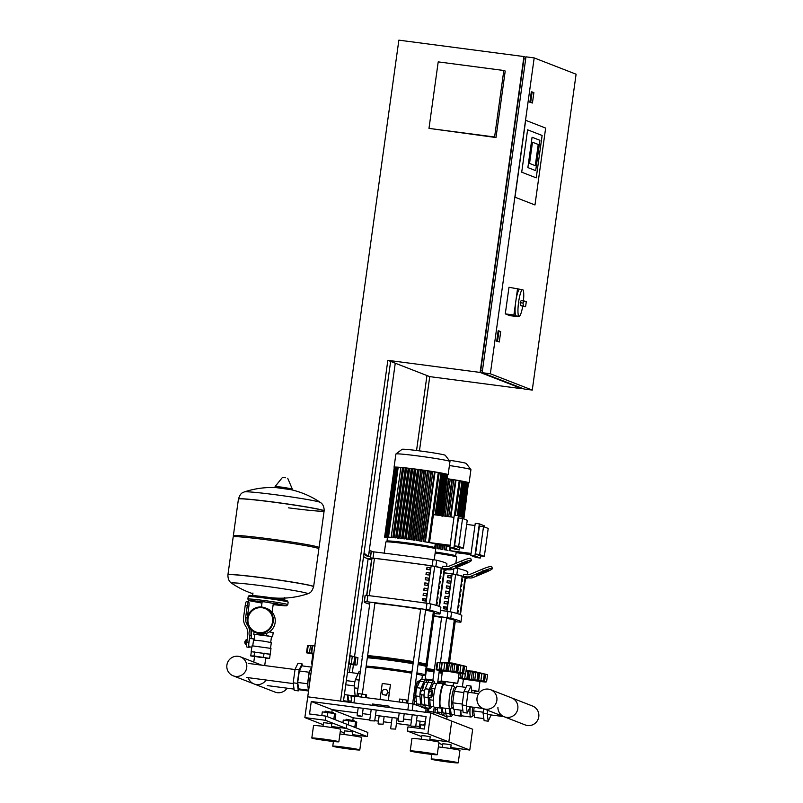 <?xml version="1.0" encoding="UTF-8"?>
<svg xmlns="http://www.w3.org/2000/svg" width="803" height="803" viewBox="0 0 803 803"><rect width="100%" height="100%" fill="white"/><g stroke="black" fill="none" stroke-linecap="round" stroke-linejoin="round"><path stroke-width="1.2" d="M518.447 316.191L518.377 316.743L509.764 315.619L505.288 313.873L508.982 287.273L519.782 289.261M518.377 316.743L513.9 315.007L517.594 288.407M505.288 313.873L513.9 315.007M522.703 306.304L525.574 306.676L520.505 305.451L522.703 306.304A13.44 2.329 -82.5 0 1 519.099 316.282A13.44 2.329 -82.5 0 1 518.618 302.089A13.44 2.329 -82.5 0 1 522.602 289.632A13.44 2.329 -82.5 0 1 523.456 300.754M520.505 305.451L520.153 302.681L521.197 300.463L526.266 301.687A13.44 2.329 -82.5 0 1 525.955 304.196A13.44 2.329 -82.5 0 1 525.574 306.676M519.099 316.282L516.229 315.9A13.44 2.329 -82.5 0 1 515.747 301.707A13.44 2.329 -82.5 0 1 519.732 289.251L522.602 289.632M520.153 302.681L523.024 303.062L524.068 300.834M523.375 305.823L523.024 303.062M542.125 135.466L536.233 177.854L521.709 172.203L527.591 129.815L542.125 135.466L527.591 129.815L521.709 172.203L536.233 177.854L542.125 135.466M525.674 120.309L545.649 128.078L534.979 204.966L515.004 197.197L525.674 120.309L545.649 128.078L534.979 204.966L515.004 197.197L525.674 120.309M532.489 142.231L538.221 144.46L535.28 165.659L529.548 163.431L532.489 142.231L529.548 163.431L535.28 165.659L538.221 144.46L532.489 142.231M539.907 140.294L535.691 170.637L527.872 167.596L532.078 137.253L539.907 140.294L535.691 170.637L527.872 167.596L532.078 137.253L539.907 140.294M533.885 92.626L532.439 103.015L530.693 102.332L532.138 91.943L533.885 92.626M532.439 103.015L529.87 102.232L531.315 91.843L532.138 91.943M529.87 102.232L530.693 102.332M500.721 331.599L499.275 341.988L497.529 341.305L498.974 330.916L500.721 331.599M497.529 341.305L499.275 341.988M496.716 341.205L498.151 330.816L498.974 330.916M348.231 702.123L348.331 701.37M352.306 672.763L353.42 664.703M354.524 656.764L368.115 558.828M368.447 556.459L395.257 363.207M523.927 56.561L398.86 40.15L307.74 696.813L340.542 701.109L387.839 360.316L429.746 376.627L522.01 388.732L480.104 372.421L523.927 56.561L525.915 57.334M426.955 375.533L416.546 450.503M419.467 450.714L429.746 376.627M390.629 361.4L343.433 701.491M438.207 61.881L503.822 70.493L494.598 136.992L428.983 128.38L438.207 61.881M494.598 136.992L495.993 137.534L505.217 71.035L503.822 70.493M495.993 137.534L428.983 128.38M490.352 373.766L534.186 57.906L576.092 74.217L532.269 390.077L490.352 373.766L482.151 372.692L524.058 389.003L532.269 390.077M525.684 59L523.988 58.78L480.736 370.484L482.372 371.116M482.422 370.705L480.736 370.484M534.186 57.906L525.985 56.832L482.151 372.692M522.08 388.23L522.01 388.732M387.839 360.316L480.104 372.421M397.174 718.233L395.668 729.094L391.031 728.883M376.216 710.083L374.71 720.943L370.073 720.723M384.165 716.477L383.091 724.206L378.464 723.985M361.661 716.406L359.222 715.543L357.144 715.353L357.506 715.834L361.661 716.406L357.506 715.834M358.148 696.643L358.56 693.672L361.882 694.013L366.66 694.926L366.278 697.687M361.882 694.013L361.46 697.074M365.937 694.645L365.526 697.586M417.219 715.463L415.713 726.324L411.086 726.113M422.79 707.443L428.621 708.457L428.24 711.257M427.899 708.176L427.487 711.157M404.22 713.706L403.146 721.435L398.509 721.214M399.151 702.013L399.563 699.052L402.895 699.403L407.673 700.306L407.282 703.107M402.895 699.403L402.464 702.454M406.94 700.025L406.529 703.006M264.87 608.443A12.597 12.396 -68.7 0 0 248.328 617.105A12.597 12.396 -68.7 0 0 255.735 631.921M247.344 618.471A13.229 13.019 111.3 0 1 265.06 607.841A13.229 13.019 111.3 0 1 273.181 621.863A13.229 13.019 111.3 0 1 255.464 632.493A13.229 13.019 111.3 0 1 247.344 618.471M265.06 607.841L267.018 608.604A13.229 13.019 111.3 0 1 275.138 622.626A13.229 13.019 111.3 0 1 257.422 633.256L255.464 632.493M272.568 621.783A12.597 12.396 111.3 0 1 255.695 631.911A12.597 12.396 111.3 0 1 247.966 618.551A12.597 12.396 111.3 0 1 264.829 608.433A12.597 12.396 111.3 0 1 272.568 621.783M253.788 662.063L254.581 656.372L261.116 657.516M251.951 647.188L252.092 645.803L270.992 648.412L270.159 654.365M254.641 651.835L254.069 655.991L269.607 658.39L270.179 654.234L251.178 651.665L270.32 654.325M254.18 639.218L254.852 634.38L270.029 636.287L271.494 636.689L270.701 642.37M250.235 638.495A4.196 0.733 97.5 0 0 250.205 638.485A4.196 0.733 97.5 0 0 248.96 642.38A4.196 0.733 97.5 0 0 249.111 646.816L251.811 647.168M270.521 648.272L271.304 642.601L263.153 641.085L253.547 640.071L252.744 645.893M245.327 643.775L245.758 640.443M245.517 640.443L244.734 641.948L245.086 643.715M247.123 639.871L246.099 639.74L245.246 643.203L245.427 644.538L246.591 644.689M246.973 640.985L245.577 640.804M246.672 643.394L245.246 643.203M249.482 646.867A4.728 0.823 -82.5 0 1 249.04 647.338A4.728 0.823 -82.5 0 1 248.87 642.34L246.822 642.079L247.776 635.173A12.597 12.396 -68.7 0 0 246.17 627.023L245.206 625.396A12.597 12.396 111.3 0 1 243.59 617.246L245.216 605.472L247.274 605.743A4.196 0.733 -82.5 0 1 248.518 601.848L248.719 601.929A4.196 0.733 -82.5 0 1 248.84 606.355L247.204 618.129A10.499 10.329 111.3 0 0 247.264 621.412M248.488 601.848L246.491 601.588A4.196 0.733 97.5 0 0 246.461 601.577A4.196 0.733 97.5 0 0 245.216 605.472M248.518 601.848A4.196 0.733 -82.5 0 1 248.549 601.859L246.461 601.577M248.87 642.34L249.833 635.434L251.399 636.046A14.695 14.464 -68.7 0 0 250.787 629.351M247.274 605.743L245.638 617.517A10.499 10.329 -68.7 0 0 246.983 624.302L247.946 625.938A14.695 14.464 111.3 0 1 249.833 635.434M251.399 636.046L251.048 638.596M246.822 642.079A4.728 0.823 97.5 0 0 246.993 647.067L249.04 647.338M254.34 639.027L254.2 640.152M255.143 634.33L253.738 634.3L254.832 634.511M271.484 636.749L270.029 636.287M261.045 634.902L255.665 634.34M272.598 636.779L273.181 632.623L269.376 631.881M269.075 636.106L266.496 635.615L266.827 633.226M257.06 634.38L257.231 633.186M266.496 635.615L262.521 635.093M253.738 634.3L254.079 631.861M264.077 653.07L263.494 657.225M269.607 658.39L265.723 658.239M254.541 656.633L250.737 655.91L254.069 655.991M251.319 651.755L250.737 655.91M274.084 502.236A43.252 1.807 -172.1 0 0 238.431 499.095A43.252 1.807 7.9 0 1 274.084 502.236A43.252 1.807 7.9 0 1 324.121 510.979A43.252 1.807 -172.1 0 0 274.084 502.236M238.451 498.984A43.252 1.807 -172.1 0 1 274.104 502.126A43.252 1.807 -172.1 0 1 323.529 510.467A43.252 1.807 -172.1 0 1 324.141 510.879C324.201 506.834 322.926 504.023 320.327 502.417L320.327 502.417A38.454 1.606 -172.1 0 0 319.905 502.216A38.454 1.606 -172.1 0 0 280.869 495.461A38.454 1.606 -172.1 0 0 244.423 491.888L244.423 491.888C242.155 492.871 240.579 492.871 238.451 498.984L233.362 535.661A43.252 1.807 7.9 0 1 269.015 538.813A43.252 1.807 7.9 0 1 319.052 547.556A43.252 1.807 7.9 0 1 319.002 547.626L318.068 548.329M288.478 507.837A43.252 1.807 -172.1 0 0 324.121 510.979L324.141 510.879M268.834 540.058A43.252 1.807 7.9 0 1 318.881 548.8L313.632 586.622A43.252 1.807 -172.1 0 0 263.585 577.879A43.252 1.807 -172.1 0 0 227.942 574.727A43.252 1.807 7.9 0 1 263.585 577.879A43.252 1.807 7.9 0 1 313.632 586.622L313.612 586.732A43.252 1.807 7.9 0 0 313.009 586.331A43.252 1.807 7.9 0 0 263.575 577.989A43.252 1.807 7.9 0 0 227.922 574.838L233.191 536.916A43.252 1.807 7.9 0 1 268.834 540.058M234.095 536.675L233.392 535.742A43.252 1.807 7.9 0 1 233.362 535.661M227.922 574.838C227.861 578.873 229.136 581.693 231.736 583.299L231.736 583.299A38.454 1.606 7.9 0 1 263.314 585.939A38.454 1.606 7.9 0 1 307.258 593.357A38.454 1.606 7.9 0 1 307.639 593.829L307.639 593.829C309.908 592.845 311.484 592.845 313.612 586.732M355.197 696.271A13.862 2.409 -82.5 0 1 355.137 695.81L354.344 687.88A5.039 0.873 -82.5 0 1 355.488 679.619L358.289 673.085A13.862 2.409 -82.5 0 1 359.814 671.208L360.376 671.278M248.237 677.682A10.138 9.977 111.3 0 0 254.089 683.945A10.138 9.977 -68.7 0 0 266.084 680.021A10.138 9.977 111.3 0 1 254.089 683.945L275.048 692.096A10.138 9.977 -68.7 0 0 287.042 688.171M246.712 667.644A10.138 9.977 111.3 0 1 233.131 675.795A10.138 9.977 111.3 0 1 226.908 665.045A10.138 9.977 111.3 0 1 240.488 656.884A10.138 9.977 111.3 0 1 246.712 667.644M348.713 663.469L352.065 664.322L348.643 663.981M350.489 664.543L356.281 665.055L353.019 664.121M353.009 664.171L349.094 663.429L350.138 655.91L356.652 657.366L349.817 655.549M354.053 656.683L354.745 657.015L353.762 664.081M354.956 664.482L355.97 657.165L357.977 657.767L356.994 664.824L357.977 657.767M349.466 655.931L350.138 655.91M347.659 695.027A12.175 2.118 97.5 0 0 348.582 701.39A12.175 2.118 97.5 0 0 348.673 701.41A12.175 2.118 97.5 0 0 349.365 700.949M347.87 695.057L348.663 700.848L351.112 701.17M350.961 695.458L351.353 699.393M364.01 681.767L364.09 681.165M363.026 688.844L363.117 688.141M312.257 664.222L311.524 663.971L312.297 663.93M313.792 653.21L306.515 652.799L307.499 645.732L308.994 645.602M309.316 645.502L315.208 645.963M312.638 645.672L311.725 652.919M307.238 652.568L308.222 645.502L307.198 652.578M307.499 645.732L306.515 652.799L312.728 653.963M311.444 653.441L313.762 653.411M311.524 663.971L312.899 654.003L313.682 653.963M311.745 667.966L311.624 667.132L310.39 669.692A10.078 1.747 97.5 0 0 308.352 678.003A10.078 1.747 97.5 0 0 307.991 686.966A10.078 1.747 97.5 0 0 308.643 688.623A10.078 1.747 97.5 0 0 308.713 688.643A10.078 1.747 97.5 0 0 308.794 688.643M302.34 665.918L302.058 663.85L299.158 669.843L297.281 683.353L298.314 690.871L299.238 688.964M311.624 667.132L301.787 665.838L299.308 670.947L297.712 682.47L298.586 688.874L308.432 690.168L308.753 689.506M299.158 669.843L295.062 669.3L293.185 682.811L294.209 690.329L298.314 690.871M297.281 683.353L293.185 682.811M302.058 663.85L297.963 663.318L295.062 669.3M311.413 668.678A10.078 1.747 97.5 0 0 311.343 668.658A10.078 1.747 97.5 0 0 310.39 669.692L309.155 672.241L307.549 683.755L308.432 690.168M307.549 683.755L297.712 682.47M309.155 672.241L299.308 670.947M311.102 672.553A10.078 1.747 97.5 0 0 309.496 684.116M442.543 707.905A11.342 1.967 97.5 0 0 443.186 712.793A11.342 1.967 97.5 0 0 443.427 712.984A11.342 1.967 97.5 0 0 443.507 713.014A11.342 1.967 97.5 0 0 443.597 713.014M442.222 707.865A10.921 1.897 97.5 0 0 442.844 712.321L443.186 712.793M449.419 708.808L449.911 713.646A13.862 2.409 97.5 0 0 450.975 716.527L446.869 715.995A13.862 2.409 -82.5 0 1 445.806 713.114L445.324 708.266M450.975 716.527A13.862 2.409 97.5 0 0 452.49 714.65L452.561 714.489M463.441 679.187L461.966 678.605L470.177 679.248L481.659 681.185L480.074 681.496M462.367 686.916L463.441 679.157L479.963 681.386L478.698 691.443L474.453 691.162M471.572 690.098L478.698 691.443M480.074 681.546L485.865 682.068L483.346 681.085L466.874 678.756L467.918 671.228L486.227 674.369L473.027 671.167L466.031 670.756M478.086 680.241L479.05 672.944L479.722 672.914L478.678 680.432M483.346 681.085L484.329 674.018L483.627 673.687M484.54 681.496L485.554 674.179L487.562 674.771L486.578 681.837L487.562 674.771M477.022 680.021L478.006 672.954M467.888 678.806L468.902 671.499L467.888 678.806M469.303 678.916L470.287 671.85M466.874 678.756L462.157 678.184M462.257 678.083L462.869 673.677M458.483 677.913L460.019 678.214L458.463 678.073M458.443 678.214L463.261 679.117M472.917 679.549L473.961 672.031M465.75 671.117L467.918 671.228M462.147 678.264L458.503 677.802M455.381 715.403A12.175 2.118 -82.5 0 1 455.291 715.403A12.175 2.118 -82.5 0 1 455.201 715.383A12.175 2.118 -82.5 0 1 454.267 709.31M462.086 715.875L461.835 716.065A12.175 2.118 -82.5 0 1 461.444 716.206A12.175 2.118 -82.5 0 1 461.354 716.186A12.175 2.118 -82.5 0 1 460.42 710.113M461.996 715.844A11.754 2.038 -82.5 0 1 461.906 715.844A11.754 2.038 -82.5 0 1 461.825 715.824A11.754 2.038 -82.5 0 1 460.912 710.183M473.318 715.654L471.231 716.949A11.754 2.038 -82.5 0 1 470.929 717.029A11.754 2.038 -82.5 0 1 470.849 717.009A11.754 2.038 -82.5 0 1 470.237 706.811M473.268 715.634A10.078 1.747 -82.5 0 1 473.198 715.634A10.078 1.747 -82.5 0 1 473.128 715.614A10.078 1.747 -82.5 0 1 472.576 707.122M474.432 690.881L471.592 690.289M491.155 714.961L488.214 721.194L484.119 720.652L483.085 713.134L483.697 708.788M488.214 721.194L487.19 713.676L487.652 710.324M483.085 713.134L487.19 713.676M453.474 708.316L451.477 708.045M450.413 708.718L451.176 714.309L454.739 714.77M483.838 718.595L474.553 717.37L473.67 710.966L474.182 707.333M473.67 710.966L483.215 712.211M421.906 694.776A11.342 1.967 97.5 0 0 422.237 704.632A11.342 1.967 97.5 0 0 422.468 704.833A11.342 1.967 97.5 0 0 422.549 704.853A11.342 1.967 97.5 0 0 422.639 704.853M425.59 682.389A11.342 1.967 97.5 0 0 425.5 682.369A11.342 1.967 97.5 0 0 425.138 682.5L424.687 682.861A10.921 1.897 97.5 0 0 422.157 690.58M421.575 694.736A10.921 1.897 97.5 0 0 421.886 704.171L422.237 704.632M430.017 708.376L425.911 707.834A13.862 2.409 -82.5 0 1 424.847 704.954L424.054 697.024A5.039 0.873 -82.5 0 1 425.209 688.763L428.009 682.229A13.862 2.409 -82.5 0 1 429.525 680.362L433.62 680.894A13.862 2.409 97.5 0 0 432.104 682.771L429.304 689.305A5.039 0.873 97.5 0 0 428.16 697.566L428.953 705.496A13.862 2.409 97.5 0 0 430.017 708.376A13.862 2.409 97.5 0 0 431.532 706.499L431.602 706.339M434.634 683.273A13.862 2.409 97.5 0 0 433.62 680.894M425.138 682.5A11.342 1.967 97.5 0 0 422.498 690.62M416.968 687.78L416.627 687.729A4.196 0.733 97.5 0 0 415.382 691.624A4.196 0.733 97.5 0 0 415.532 696.06L415.874 696.101M416.305 688.01L414.83 687.82M415.723 689.747L414.589 689.596M415.191 693.591L414.057 693.441M415.292 695.699L413.766 695.498M432.355 690.118L429.735 689.777L428.37 695.318L428.672 697.456L431.291 697.797L432.114 696.101L432.355 690.118L431.532 691.825L428.912 691.483M431.532 691.825L431 695.659L428.37 695.318M431 695.659L431.291 697.797M442.483 671.037L441.008 670.445L449.218 671.097L460.701 673.034L459.125 673.346M445.253 681.867L441.098 680.984L442.483 671.007L450.132 671.71L459.125 673.315L457.74 683.293L453.504 683.012M441.098 680.984L457.74 683.293M459.115 673.396L464.907 673.908L462.387 672.934L445.916 670.595L446.96 663.077L465.278 666.219L452.079 663.017L437.906 662.505M457.128 672.091L458.091 664.784L458.764 664.764L457.72 672.282M462.387 672.934L463.371 665.868L462.679 665.536M463.582 673.336L464.596 666.018L466.603 666.62L465.63 673.687L466.603 666.62M456.064 671.87L457.048 664.804M447.954 663.338L446.94 670.666L447.944 663.358M448.345 670.766L449.329 663.7M442.222 662.686L446.96 663.077M438.9 662.505L442.232 662.595L441.198 670.023M436.782 669.592L437.765 662.505L436.782 669.592L439.06 670.063L436.099 669.802L442.312 670.967M437.083 662.736L436.099 669.802L437.083 662.736L438.579 662.605M451.969 671.398L453.012 663.87M445.916 670.595L441.309 669.933M441.188 670.114L436.822 669.582M434.423 707.252A12.175 2.118 -82.5 0 1 434.333 707.252A12.175 2.118 -82.5 0 1 434.252 707.222A12.175 2.118 -82.5 0 1 433.861 694.645A12.175 2.118 -82.5 0 1 437.505 683.102A12.175 2.118 -82.5 0 1 437.595 683.122L439.321 670.555M441.128 707.714L440.877 707.915A12.175 2.118 -82.5 0 1 440.486 708.055A12.175 2.118 -82.5 0 1 440.395 708.035A12.175 2.118 -82.5 0 1 440.014 695.448A12.175 2.118 -82.5 0 1 443.657 683.905A12.175 2.118 -82.5 0 1 443.748 683.925A12.175 2.118 -82.5 0 1 443.999 684.146L444.189 684.397M441.038 707.694A11.754 2.038 -82.5 0 1 440.947 707.694A11.754 2.038 -82.5 0 1 440.867 707.674A11.754 2.038 -82.5 0 1 440.496 695.518A11.754 2.038 -82.5 0 1 444.009 684.377A11.754 2.038 -82.5 0 1 444.099 684.397M452.37 707.493L450.272 708.798A11.754 2.038 -82.5 0 1 449.971 708.878A11.754 2.038 -82.5 0 1 449.891 708.858A11.754 2.038 -82.5 0 1 449.509 696.703A11.754 2.038 -82.5 0 1 453.033 685.561A11.754 2.038 -82.5 0 1 453.123 685.581A11.754 2.038 -82.5 0 1 453.304 685.712L454.99 687.509M453.083 685.581C449.369 685.692 446.659 685.33 444.952 684.507M453.474 682.731L445.304 681.566L444.902 684.497L444.009 684.377M452.32 707.483A10.078 1.747 -82.5 0 1 452.24 707.483A10.078 1.747 -82.5 0 1 452.169 707.463A10.078 1.747 -82.5 0 1 451.848 697.044A10.078 1.747 -82.5 0 1 454.869 687.498A10.078 1.747 -82.5 0 1 454.94 687.519M470.197 706.811L467.266 713.044L463.16 712.502L462.137 704.984L464.004 691.473L466.914 685.491L471.01 686.023L471.933 692.768M467.266 713.044L466.232 705.526L468.109 692.015L471.01 686.023M462.137 704.984L466.232 705.526M464.004 691.473L468.109 692.015M436.812 683.564L433.419 683.122L430.709 689.907M434.935 688.753L430.94 688.221M429.645 697.586L430.217 706.158L433.781 706.62M433.339 700.266L429.344 699.744M462.879 710.444L453.595 709.22L452.721 702.806L454.317 691.293L456.797 686.184L465.991 687.388M452.721 702.806L462.257 704.06M454.317 691.293L463.863 692.547M444.481 713.134L444.29 713.576A13.862 2.409 -82.5 0 1 442.774 715.453A13.862 2.409 -82.5 0 1 441.71 712.572L441.218 707.734M437.163 707.624L437.605 712.03A13.862 2.409 97.5 0 0 437.806 713.395M420.892 694.645L420.611 692.387L421.434 690.48M423.522 704.984L423.332 705.425A13.862 2.409 -82.5 0 1 421.816 707.302A13.862 2.409 -82.5 0 1 420.752 704.422L419.959 696.492A5.039 0.873 -82.5 0 1 421.103 688.221L423.904 681.697A13.862 2.409 -82.5 0 1 425.419 679.82A13.862 2.409 -82.5 0 1 426.463 682.5M425.419 679.82L421.324 679.278A13.862 2.409 97.5 0 0 419.808 681.155L416.998 687.689A5.039 0.873 97.5 0 0 415.854 695.95L416.647 703.88A13.862 2.409 97.5 0 0 416.857 705.245M490.633 689.717A10.138 9.977 -68.7 0 0 477.052 697.867A10.138 9.977 -68.7 0 0 483.276 708.617A10.138 9.977 -68.7 0 0 496.856 700.467A10.138 9.977 -68.7 0 0 490.633 689.717L532.54 706.028A10.138 9.977 111.3 0 1 538.773 716.778A10.138 9.977 111.3 0 1 525.192 724.928L504.234 716.778A10.138 9.977 -68.7 0 0 517.815 708.627A10.138 9.977 -68.7 0 0 511.591 697.867A10.138 9.977 111.3 0 1 517.815 708.627A10.138 9.977 111.3 0 1 504.234 716.778A10.138 9.977 -68.7 0 1 497.91 707.373M417.269 450.583L426.042 451.768M468.832 483.004A27.302 1.144 -172.1 0 0 469.093 482.884A27.302 1.144 -172.1 0 0 447.341 478.729L448.867 479.1L443.748 515.998M469.093 482.884L470.929 469.665A27.302 1.144 -172.1 0 0 470.909 469.614A27.302 1.144 -172.1 0 0 449.409 465.549M470.909 469.614L466.262 463.472A21.842 0.913 -172.1 0 0 449.007 460.209M455.421 556.559L456.285 552.273A24.15 1.014 -172.1 0 0 449.158 550.547L449.168 550.487M446.317 550.045L447.833 550.316A24.15 1.014 -172.1 0 0 444.471 549.744L444.651 545.769L444.129 549.603L446.317 550.045L446.869 546.06M454.157 479.923A24.15 1.014 -172.1 0 0 452.39 479.642L447.281 516.459M443.246 545.578L442.704 549.463A24.15 1.014 -172.1 0 0 440.887 549.182L441.068 545.297M450.573 479.361A24.15 1.014 -172.1 0 0 448.867 479.1M439.713 545.117L439.181 548.921A24.15 1.014 -172.1 0 0 437.414 548.65L437.595 544.846L437.093 548.519L439.181 548.921M436.28 544.665L435.758 548.409A24.15 1.014 -172.1 0 0 434.614 548.248M474.904 555.957L470.799 555.415L475.256 523.335L479.351 523.867L474.904 555.957L480.294 558.055L480.595 555.887M479.411 526.085L475.537 554.01L479.642 554.552L483.516 526.627L479.411 526.085M484.6 527.039L484.751 525.965L479.351 523.867M470.799 555.415L476.189 557.513L480.294 558.055M456.224 552.685L470.909 554.612M475.537 554.01L480.234 555.837L484.329 556.379L488.214 528.444L483.516 526.627M466.684 524.409L474.954 525.503M471.08 553.428L449.158 550.547M484.329 556.379L479.642 554.552M465.007 481.83L466.613 482.081L461.765 517.032M466.603 482.171L467.778 482.372L462.899 517.473M467.758 482.473L468.52 482.613L463.642 517.754M468.5 482.713L463.843 518.969M462.899 481.409L465.017 481.73L460.209 516.419M460.179 480.907L462.919 481.308L458.152 515.687M450.915 516.941L456.004 480.224L460.189 480.816L455.401 515.325M450.252 479.23L445.123 516.178L450.232 479.22L452.39 479.642M448.686 516.65L453.805 479.782L456.004 480.224M442.704 549.463L440.546 549.041L441.078 545.297M435.758 548.409L434.694 548.138M447.883 474.844A27.302 1.144 -172.1 0 0 448.144 474.734A27.302 1.144 -172.1 0 0 416.556 469.213A27.302 1.144 -172.1 0 0 394.062 467.226A27.302 1.144 -172.1 0 0 394.283 467.406M448.144 474.734L449.971 461.514A27.302 1.144 -172.1 0 0 449.961 461.464A27.302 1.144 -172.1 0 0 418.393 455.994A27.302 1.144 -172.1 0 0 395.929 453.966A27.302 1.144 -172.1 0 0 395.899 454.006L394.062 467.226M449.961 461.464L445.304 455.321A21.842 0.913 -172.1 0 0 420.049 450.945A21.842 0.913 -172.1 0 0 402.082 449.319L395.929 453.966M434.473 548.409L435.326 544.123A24.15 1.014 -172.1 0 0 428.2 542.396L428.21 542.336M426.875 542.166A24.15 1.014 -172.1 0 0 423.512 541.593L432.847 471.632L434.503 471.853L439.241 472.666L429.545 542.487L426.875 542.166M433.198 471.773A24.15 1.014 -172.1 0 0 431.432 471.491L421.746 541.312A24.15 1.014 -172.1 0 0 419.929 541.021L429.284 471.07L431.432 471.491M429.615 471.2A24.15 1.014 -172.1 0 0 427.919 470.939L418.222 540.76A24.15 1.014 -172.1 0 0 416.456 540.499L425.821 470.548L427.919 470.939M426.152 470.678A24.15 1.014 -172.1 0 0 424.496 470.438L414.81 540.258A24.15 1.014 -172.1 0 0 413.083 540.017L422.438 470.056L424.496 470.438M422.779 470.187A24.15 1.014 -172.1 0 0 421.163 469.966L411.477 539.787A24.15 1.014 -172.1 0 0 409.791 539.556L419.136 469.594L421.163 469.966M419.487 469.735A24.15 1.014 -172.1 0 0 417.911 469.524L408.215 539.345A24.15 1.014 -172.1 0 0 407.392 539.235A24.15 1.014 -172.1 0 0 406.579 539.134L408.215 539.345M453.946 547.807L449.841 547.265L454.297 515.175L458.403 515.717L453.946 547.807L459.336 549.904L459.637 547.736M458.463 517.935L454.588 545.859L458.684 546.401L462.558 518.467L458.463 517.935M463.642 518.889L463.793 517.815L458.403 515.717M449.841 547.265L455.241 549.362L459.336 549.904M435.276 544.534L449.961 546.462M454.588 545.859L459.276 547.686L463.381 548.228L467.256 520.294L462.558 518.467M433.409 514.643L453.996 517.343M450.122 545.277L428.2 542.396M463.381 548.228L458.684 546.401M444.049 473.67L445.665 473.931L439.893 515.496M445.645 474.021L446.819 474.222L441.068 515.646M446.799 474.312L447.562 474.453L441.831 515.747M447.552 474.563L442.092 516.54M415.894 469.263A24.15 1.014 -172.1 0 0 414.729 469.113L405.043 538.933A24.15 1.014 -172.1 0 0 403.437 538.733L405.043 538.933M412.722 468.862A24.15 1.014 -172.1 0 0 411.618 468.731L401.932 538.552A24.15 1.014 -172.1 0 0 400.376 538.361L401.932 538.552M409.63 468.49A24.15 1.014 -172.1 0 0 408.597 468.38L398.91 538.201A24.15 1.014 -172.1 0 0 397.395 538.03L398.91 538.201M406.609 468.159A24.15 1.014 -172.1 0 0 405.666 468.059L395.979 537.88A24.15 1.014 -172.1 0 0 394.524 537.739L395.979 537.88M403.668 467.868A24.15 1.014 -172.1 0 0 402.855 467.788L393.169 537.608A24.15 1.014 -172.1 0 0 390.78 537.428L387.829 536.996L397.515 467.175L400.848 467.577M389.846 537.307L389.846 537.368A24.15 1.014 -172.1 0 0 389.064 537.337L386.193 536.926L395.879 467.095L397.505 467.286M388.491 537.267L388.481 537.337A24.15 1.014 -172.1 0 0 388.03 537.348L385.179 536.926L394.865 467.105L395.869 467.205M387.749 537.307L387.739 537.378A24.15 1.014 -172.1 0 0 387.548 537.428L384.677 537.006L394.363 467.185L395.056 467.246M434.824 547.736A24.15 1.014 -172.1 0 0 434.493 547.505A24.15 1.014 -172.1 0 0 406.89 542.848A24.15 1.014 -172.1 0 0 386.996 541.092L387.508 537.418L384.607 537.137L387.488 537.558M387.478 537.619L384.948 537.317L387.468 537.689M402.855 467.788L400.868 467.436L391.191 537.257L391.734 537.478L387.829 536.996M389.846 537.368L386.193 536.926M388.481 537.337L385.179 536.926M387.739 537.378L384.677 537.006M387.447 537.829L385.701 537.558L387.458 537.759M387.427 537.96L386.855 537.849L387.437 537.9M441.951 473.258L444.069 473.579L438.277 515.285M439.221 472.756L441.961 473.158L436.159 515.004M438.267 472.495L428.581 542.316L425.359 541.895L435.045 472.074M428.581 542.316L429.545 542.487M403.688 467.707L394.002 537.528L403.688 467.707L405.666 468.059M406.629 468.029L396.933 537.849L406.629 468.029L408.597 468.38M399.974 538.191L409.64 468.38L411.618 468.731M412.742 468.761L403.046 538.582L412.742 468.761L414.729 469.113M415.904 469.163L406.218 538.984L415.904 469.163L417.911 469.524M409.46 539.415L419.136 469.594M425.359 541.895L423.161 541.453L432.847 471.632M421.746 541.312L419.588 540.891M418.222 540.76L416.125 540.369M414.81 540.258L412.752 539.877L422.448 470.066M411.477 539.787L409.45 539.415M391.191 537.267L393.169 537.608M460.47 614.696L465.559 578.009A136.49 5.711 -172.1 0 0 465.128 577.457M448.124 575.55L447.954 575.48A120.209 5.039 7.9 0 1 451.145 575.932A119.165 4.989 -172.1 0 0 448.124 575.55L447.843 577.588M451.145 575.932L450.854 578.009A120.209 5.039 -172.1 0 0 447.662 577.558L447.954 575.48M450.423 581.171A119.165 4.989 -172.1 0 0 447.412 580.74L447.12 582.777M447.412 580.74L447.231 580.679A120.209 5.039 7.9 0 1 450.423 581.121L450.132 583.199A120.209 5.039 -172.1 0 0 446.94 582.757L447.231 580.679M446.689 585.939L446.508 585.869A120.209 5.039 7.9 0 1 449.7 586.32A119.165 4.989 -172.1 0 0 446.689 585.939L446.408 587.977M449.7 586.32L449.419 588.398A120.209 5.039 -172.1 0 0 446.217 587.947L446.508 585.869M448.977 591.56A119.165 4.989 -172.1 0 0 445.966 591.138L445.685 593.166M445.966 591.138L445.785 591.068A120.209 5.039 7.9 0 1 448.987 591.52L448.696 593.598A120.209 5.039 -172.1 0 0 445.494 593.146L445.785 591.068M445.243 596.328L445.063 596.258A120.209 5.039 7.9 0 1 448.265 596.709A119.165 4.989 -172.1 0 0 445.243 596.328L444.962 598.365M448.265 596.709L447.974 598.787A120.209 5.039 -172.1 0 0 444.782 598.335L445.063 596.258M447.532 601.949A119.165 4.989 -172.1 0 0 444.521 601.527L444.24 603.555M444.521 601.527L444.35 601.457A120.209 5.039 7.9 0 1 447.542 601.909L447.251 603.986A120.209 5.039 -172.1 0 0 444.059 603.535L444.35 601.457M446.809 607.148A119.165 4.989 -172.1 0 0 443.808 606.717L443.517 608.754M443.808 606.717L443.627 606.646A120.209 5.039 7.9 0 1 446.819 607.098L446.528 609.176A120.209 5.039 -172.1 0 0 443.336 608.724L443.627 606.646M457.037 613.492L462.207 576.293A136.49 5.711 -172.1 0 0 455.642 574.546L452.129 573.954A120.209 5.039 -172.1 0 0 444.189 572.84M439.512 606.536L444.601 569.859A136.49 5.711 -172.1 0 0 444.169 569.307M430.187 567.821A119.165 4.989 -172.1 0 0 427.176 567.4L426.895 569.427M427.176 567.4L426.995 567.33A120.209 5.039 7.9 0 1 430.187 567.781L429.906 569.859A120.209 5.039 -172.1 0 0 426.704 569.407L426.995 567.33M426.453 572.589L426.273 572.519A120.209 5.039 7.9 0 1 429.464 572.971A119.165 4.989 -172.1 0 0 426.453 572.589L426.172 574.627M429.464 572.971L429.183 575.048A120.209 5.039 -172.1 0 0 425.981 574.597L426.273 572.519M428.742 578.21A119.165 4.989 -172.1 0 0 425.731 577.789L425.449 579.816M425.731 577.789L425.55 577.718A120.209 5.039 7.9 0 1 428.752 578.17L428.461 580.248A120.209 5.039 -172.1 0 0 425.269 579.796L425.55 577.718M428.019 583.41A119.165 4.989 -172.1 0 0 425.008 582.978L424.727 585.016M425.008 582.978L424.827 582.908A120.209 5.039 7.9 0 1 428.029 583.359L427.738 585.437A120.209 5.039 -172.1 0 0 424.546 584.985L424.827 582.908M427.296 588.599A119.165 4.989 -172.1 0 0 424.285 588.177L424.004 590.215M424.285 588.177L424.114 588.107A120.209 5.039 7.9 0 1 427.306 588.559L427.015 590.637A120.209 5.039 -172.1 0 0 423.823 590.185L424.114 588.107M426.584 593.798A119.165 4.989 -172.1 0 0 423.572 593.367L423.281 595.404M423.572 593.367L423.392 593.307A120.209 5.039 7.9 0 1 426.584 593.748L426.293 595.826A120.209 5.039 -172.1 0 0 423.101 595.384L423.392 593.307M425.861 598.988A119.165 4.989 -172.1 0 0 422.85 598.566L422.569 600.604M422.85 598.566L422.669 598.496A120.209 5.039 7.9 0 1 425.861 598.948L425.58 601.025A120.209 5.039 -172.1 0 0 422.378 600.574L422.669 598.496M436.089 605.342L441.248 568.133A136.49 5.711 -172.1 0 0 434.694 566.396L431.171 565.794A120.209 5.039 -172.1 0 0 374.479 558.356L372 558.165A136.49 5.711 -172.1 0 0 371.739 558.456L366.62 595.374M455.803 563.365L456.676 557.071A25.194 1.054 -172.1 0 0 456.325 556.84A25.194 1.054 -172.1 0 0 435.156 553.026M467.115 577.658L467.015 578.351A142.914 5.982 -172.1 0 1 466.874 578.561L465.489 578.491M453.866 568.705L453.133 574.025L456.797 574.647L457.67 568.414L455.502 568.012M467.015 578.351A142.914 5.982 -172.1 0 0 466.162 577.528L469.333 577.949A8.401 8.261 -68.7 0 0 473.589 577.367L486.016 572.148A8.401 1.034 -21.8 0 0 492.42 568.484L491.647 566.547A8.401 1.034 158.2 0 0 482.452 569.126L483.225 571.063L470.799 576.283A8.401 8.261 111.3 0 1 466.543 576.855L463.371 576.444A142.914 5.982 -172.1 0 0 456.797 574.647M457.67 568.414A142.914 5.982 7.9 0 1 467.878 572.117L467.517 574.777M482.452 569.126L470.538 574.135A8.401 8.261 -68.7 0 1 466.282 574.707L463.662 574.366L463.371 576.444M447.07 617.658L450.744 618.28L451.607 612.047L447.933 611.424L447.07 617.658A142.914 5.982 -172.1 0 0 433.931 615.841M440.486 610.39A142.914 5.982 7.9 0 1 447.933 611.424M451.607 612.047A142.914 5.982 7.9 0 1 461.825 615.75L460.962 621.984A142.914 5.982 -172.1 0 0 450.744 618.28M455.221 621.632A142.914 5.982 -172.1 0 0 458.222 621.994L460.822 622.205A142.914 5.982 -172.1 0 0 460.962 621.984M453.133 574.025A142.914 5.982 -172.1 0 0 444.2 572.78M461.966 579.033L462.598 579.124L462.307 581.201L461.675 581.111M462.588 579.174L461.956 579.093M461.243 584.223L461.876 584.323L461.584 586.401L460.952 586.3M461.866 584.373L461.233 584.293M460.52 589.422L461.153 589.512L460.872 591.59L460.239 591.5M461.153 589.573L460.51 589.482M459.808 594.611L460.43 594.712L460.149 596.79L459.517 596.689M460.43 594.762L459.798 594.682M459.085 599.811L459.717 599.911L459.426 601.989L458.794 601.889M459.707 599.961L459.075 599.871M458.362 605L458.995 605.101L458.704 607.178L458.071 607.078M458.985 605.151L458.352 605.071M457.64 610.2L458.272 610.3L457.981 612.378L457.349 612.277M458.262 610.35L457.63 610.26M457.178 613.532L462.207 576.293M459.989 614.496L465.138 577.397L462.257 576.955M372.401 551.711L370.414 550.557L371.448 551.651M370.866 553.919L369.139 552.223L370.414 550.557M479.692 573.111L483.928 571.335A4.196 0.512 -21.8 0 1 488.525 570.05A4.196 0.512 -21.8 0 1 485.323 571.877L481.087 573.663A4.196 0.512 -21.8 0 1 476.49 574.948A4.196 0.512 -21.8 0 1 479.692 573.111M483.225 571.063A8.401 1.034 -21.8 0 1 492.42 568.484M434.212 559.811L435.728 548.921A25.194 1.054 -172.1 0 0 435.367 548.68A25.194 1.054 -172.1 0 0 408.737 544.113A25.194 1.054 -172.1 0 0 385.811 541.995L384.256 553.147M446.157 569.498L446.056 570.19A142.914 5.982 -172.1 0 1 445.916 570.411L444.531 570.341M370.283 558.115L371.147 551.882A142.914 5.982 7.9 0 1 371.287 551.671L370.424 557.904A142.914 5.982 -172.1 0 0 370.283 558.115A142.914 5.982 -172.1 0 0 371.137 558.938L367.965 558.517A8.401 8.261 -68.7 0 1 366.078 558.035L368.868 559.119A8.401 8.261 111.3 0 0 370.755 559.611L367.965 558.517M432.175 565.874L435.848 566.486L436.712 560.253L433.038 559.631L432.175 565.874A142.914 5.982 -172.1 0 0 373.024 558.105L373.887 551.872L371.287 551.671M446.056 570.19A142.914 5.982 -172.1 0 0 445.213 569.377L448.375 569.789A8.401 8.261 -68.7 0 0 452.631 569.217L465.067 563.997A8.401 1.034 -21.8 0 0 471.461 560.333L470.688 558.396A8.401 1.034 158.2 0 0 461.494 560.976L462.267 562.913L449.841 568.133A8.401 8.261 111.3 0 1 445.585 568.705L442.413 568.293A142.914 5.982 -172.1 0 0 435.848 566.486M436.712 560.253A142.914 5.982 7.9 0 1 446.93 563.957L446.558 566.627M461.494 560.976L449.58 565.985A8.401 8.261 -68.7 0 1 445.324 566.557L442.704 566.215L442.413 568.293M370.424 557.904L373.024 558.105M426.122 609.507L429.786 610.129L430.659 603.896L426.985 603.274L426.122 609.507A142.914 5.982 -172.1 0 0 366.971 601.748L367.834 595.515A142.914 5.982 7.9 0 1 426.985 603.274M430.659 603.896A142.914 5.982 7.9 0 1 440.867 607.6L440.004 613.833A142.914 5.982 -172.1 0 0 429.786 610.129M364.371 601.537A142.914 5.982 -172.1 0 0 364.231 601.758L365.094 595.525A142.914 5.982 7.9 0 1 365.235 595.304L364.371 601.537L366.971 601.748M367.834 595.515L365.235 595.304M364.231 601.758A142.914 5.982 -172.1 0 0 369.681 604.207M434.262 613.482A142.914 5.982 -172.1 0 0 437.264 613.843L439.863 614.044A142.914 5.982 -172.1 0 0 440.004 613.833M373.887 551.872A142.914 5.982 7.9 0 1 433.038 559.631M441.008 570.873L441.64 570.973L441.349 573.051L440.727 572.951M441.63 571.023L440.998 570.943M440.285 576.072L440.917 576.173L440.636 578.25L440.004 578.15M440.917 576.223L440.285 576.132M439.572 581.262L440.205 581.362L439.914 583.44L439.281 583.339M440.195 581.412L439.562 581.332M438.85 586.461L439.482 586.561L439.191 588.639L438.558 588.539M439.472 586.612L438.839 586.531M438.127 591.66L438.759 591.751L438.468 593.829L437.836 593.738M438.749 591.801L438.117 591.721M437.404 596.85L438.036 596.95L437.745 599.028L437.113 598.928M438.026 597L437.394 596.92M436.681 602.049L437.314 602.14L437.033 604.217L436.4 604.127M437.314 602.19L436.671 602.109M436.22 605.382L441.248 568.133M439.03 606.335L444.179 569.247L441.299 568.795M370.474 556.73L368.798 556.509A8.401 8.261 111.3 0 1 364.853 554.863L363.889 554.11M364.03 553.126L367.654 555.947A8.401 8.261 -68.7 0 0 368.356 556.439M371.568 559.711L370.755 559.611M363.558 556.509L364.02 556.87A8.401 8.261 -68.7 0 0 366.078 558.035M458.734 564.961L462.97 563.184A4.196 0.512 -21.8 0 1 467.567 561.889A4.196 0.512 -21.8 0 1 464.365 563.726L460.129 565.503A4.196 0.512 -21.8 0 1 455.532 566.798A4.196 0.512 -21.8 0 1 458.734 564.961M462.267 562.913A8.401 1.034 -21.8 0 1 471.461 560.333M448.375 662.756L454.267 620.277A31.498 1.315 -172.1 0 0 446.568 618.33M441.6 617.447A31.498 1.315 -172.1 0 0 433.881 616.192M446.799 607.229L443.788 606.817M444.561 608.905L444.842 606.927M458.162 611.073L457.539 610.953M420.642 609.286A31.498 1.315 -172.1 0 0 396.873 605.753A31.498 1.315 -172.1 0 0 374.881 603.374M426.102 664.091L433.319 612.127A31.498 1.315 -172.1 0 0 425.61 610.17M425.851 599.078L422.83 598.667M423.613 600.744L423.884 598.767M437.213 602.923L436.581 602.802M445.043 683.403L443.336 683.785A29.4 1.235 -172.1 0 0 442.925 683.514A29.4 1.235 -172.1 0 0 437.695 682.259M434.905 712.462L435.607 707.413M428.882 680.703A29.4 1.235 -172.1 0 0 425.901 680.221M442.463 671.198A32.963 1.385 -172.1 0 0 439.311 670.605M434.343 669.732A32.963 1.385 -172.1 0 0 426.624 668.497M442.312 672.241A32.963 1.385 -172.1 0 0 439.171 671.639M434.202 670.776A32.963 1.385 -172.1 0 0 426.483 669.541M442.162 673.356A31.919 1.335 -172.1 0 0 439.01 672.743M434.052 671.87A31.919 1.335 -172.1 0 0 426.333 670.625M445.143 682.66A31.919 1.335 -172.1 0 0 437.856 681.054M432.897 680.181A31.919 1.335 -172.1 0 0 425.178 678.936M421.866 679.348L422.378 675.634A29.4 1.235 -172.1 0 0 421.966 675.353A29.4 1.235 -172.1 0 0 416.737 674.108M422.378 675.694L424.847 675.052A31.919 1.335 -172.1 0 0 425.018 674.942A31.919 1.335 -172.1 0 0 424.576 674.64A31.919 1.335 -172.1 0 0 416.908 672.904M425.018 674.942L426.172 666.631A31.919 1.335 -172.1 0 0 425.731 666.329A31.919 1.335 -172.1 0 0 418.062 664.593M426.172 666.651L427.326 665.787A32.963 1.385 -172.1 0 0 427.357 665.727A32.963 1.385 -172.1 0 0 426.895 665.426A32.963 1.385 -172.1 0 0 418.212 663.489M427.357 665.727L427.507 664.693A32.963 1.385 -172.1 0 0 427.045 664.382A32.963 1.385 -172.1 0 0 418.353 662.445M419.236 682.49L417.098 681.657L420.079 680.573M413.946 704.311L415.151 695.679M416.215 688L417.098 681.657M411.778 673.195A29.4 1.235 -172.1 0 0 366.007 667.373M380.03 699.473L382.248 683.473L390.449 684.547L388.321 700.567M387.899 692.587L385.992 695.087L382.911 694.685L381.746 691.774L383.663 689.275L386.735 689.687L388.271 692.728L385.992 695.087M386.363 695.227L382.911 694.685M388.271 692.728L386.735 689.687M390.449 684.547L388.23 700.547M413.384 661.582A32.963 1.385 -172.1 0 0 367.633 655.619M362.565 655.479A32.963 1.385 -172.1 0 0 362.193 655.629L362.053 656.673A32.963 1.385 -172.1 0 0 362.073 656.734L362.344 657.085M413.244 662.626A32.963 1.385 -172.1 0 0 367.493 656.663M413.093 663.71A31.919 1.335 -172.1 0 0 367.332 657.787M411.939 672.021A31.919 1.335 -172.1 0 0 366.178 666.099M425.851 710.936A259.841 10.881 7.9 0 1 429.715 711.458L429.525 712.793M433.73 714.108L434.001 712.181A472.917 19.804 7.9 0 1 442.252 714.991M443.146 715.343A472.917 19.804 7.9 0 1 447.05 717.26L446.779 719.187M434.001 712.181L429.715 711.458M447.04 717.29L446.799 719.197M372.451 705.305L372.632 704.01A259.841 10.881 7.9 0 1 389.033 706.158L388.863 707.453M372.632 704.01L376.477 705.827M416.416 711.077L416.456 710.765A472.917 19.804 7.9 0 1 417.941 711.267M353.932 702.876L354.856 696.231A259.841 10.881 7.9 0 1 408.757 703.308L407.834 709.942M412.15 710.514L413.043 704.03A472.917 19.804 7.9 0 1 421.304 706.831M422.197 707.192A472.917 19.804 7.9 0 1 426.092 709.109L425.65 712.281M413.043 704.03L408.757 703.308M425.67 712.281L426.092 709.109M354.856 696.231L351.844 696M442.343 747.392L442.844 743.769L446.307 744.08L451.166 744.923L450.664 748.547M438.348 746.92A13.651 0.572 7.9 0 1 444.159 747.623A13.651 0.572 7.9 0 1 459.948 750.383L458.222 762.85A13.651 0.572 7.9 0 1 446.97 761.856A13.651 0.572 7.9 0 1 431.181 759.096A13.651 0.572 7.9 0 1 442.433 760.09A13.651 0.572 7.9 0 1 458.222 762.85M345.983 719.679L354.304 720.833L346.464 719.307L345.892 720.311M343.925 734.474L344.437 730.86L347.89 731.162L352.748 732.015L352.246 735.628M339.93 734.002A13.651 0.572 7.9 0 1 345.742 734.705A13.651 0.572 7.9 0 1 361.531 737.465L359.804 749.932A13.651 0.572 7.9 0 1 348.552 748.938A13.651 0.572 7.9 0 1 332.763 746.178A13.651 0.572 7.9 0 1 344.015 747.171A13.651 0.572 7.9 0 1 359.804 749.932M355.99 727.819L356.783 722.128L355.578 721.656L343.272 720.04L342.901 722.72M354.785 727.347L355.578 721.656M348.241 724.798L348.813 720.612M430.759 712.954L427.879 733.731L407.372 731.041L407.954 726.886L424.355 729.044L426.082 716.567L311.263 701.501L309.536 713.967L325.938 716.125L325.356 720.281L304.859 717.591L307.74 696.813L430.759 712.954L472.676 729.265L469.785 750.042L450.804 747.553M340.291 731.372L344.156 732.878M352.387 734.635L367.272 736.582L367.844 732.426L346.896 724.276L346.314 728.431L367.272 736.582M325.356 720.281L346.314 728.431L331.428 726.484L346.314 728.431L346.896 724.276L325.938 716.125M352.858 720.09L353.179 717.812L369.751 719.99M311.263 701.501L332.221 709.651L331.9 711.94L332.221 709.651L357.476 712.974L332.221 709.651L353.179 717.812M374.75 720.642L378.434 721.124M383.422 721.777L391.442 722.83M396.441 723.483L410.765 725.37M415.753 726.022L419.437 726.504M425.349 721.877L416.496 720.713L425.349 721.877M411.497 720.06L403.477 719.006L411.497 720.06M398.479 718.354L375.483 715.332L398.479 718.354M370.494 714.68L362.474 713.626L370.494 714.68M429.796 739.764L432.556 740.838M438.85 743.287L442.704 744.793M427.879 733.731L448.837 741.892L429.846 739.392L448.837 741.892L451.718 721.104L448.837 741.892L469.785 750.042M423.352 725.079L423.442 724.436L424.978 724.517M421.394 739.232L421.896 735.618L425.359 735.929L430.217 736.773L429.715 740.396M410.223 750.946L411.959 738.479A13.651 0.572 7.9 0 1 423.211 739.473A13.651 0.572 7.9 0 1 439 742.233L437.264 754.7A13.651 0.572 7.9 0 1 426.012 753.706A13.651 0.572 7.9 0 1 410.223 750.946A13.651 0.572 7.9 0 1 421.475 751.939A13.651 0.572 7.9 0 1 437.264 754.7M325.024 711.518L333.345 712.673L325.506 711.157L324.944 712.161M322.977 726.324L323.479 722.7L326.941 723.011L331.8 723.854L331.298 727.478M311.815 738.027L313.541 725.561A13.651 0.572 7.9 0 1 324.793 726.554A13.651 0.572 7.9 0 1 340.582 729.315L338.846 741.781A13.651 0.572 7.9 0 1 327.604 740.788A13.651 0.572 7.9 0 1 311.815 738.027A13.651 0.572 7.9 0 1 323.057 739.021A13.651 0.572 7.9 0 1 338.846 741.781M335.042 719.669L335.825 713.977L334.62 713.506L322.314 711.89L321.802 715.583M333.827 719.197L334.62 713.506M327.283 716.647L327.865 712.462M425.038 724.125L423.452 724.436M424.877 725.229L420.732 724.808L420.22 728.502M304.859 717.591L323.197 724.728M407.372 731.041L421.756 736.642M245.638 617.517L247.204 618.129M246.983 624.302L247.956 624.684M247.946 625.938L248.589 626.189M276.573 487.391L278.45 487.782M288.709 489.198L290.606 489.338M290.827 489.649L276.282 487.632M290.967 489.679L275.108 487.2L275.108 486.528L282.244 487.17L292.252 488.907L290.977 489.689M285.456 477.755L282.405 477.484L275.108 486.528M257.512 601.045A17.636 0.743 -172.1 0 0 262.149 601.788M273.341 603.344A17.636 0.743 -172.1 0 0 278.009 603.886M273.161 604.649L284.684 605.813L286.611 605.793L287.805 604.639A20.155 0.843 -172.1 0 0 287.524 604.458A20.155 0.843 -172.1 0 0 264.488 600.564A20.155 0.843 -172.1 0 0 247.876 599.098L248.99 600.644L261.969 603.093M249.904 595.716A18.901 0.793 -172.1 0 1 265.201 596.91L287.052 600.604L288.157 602.15A20.155 0.843 -172.1 0 0 287.875 601.959A20.155 0.843 -172.1 0 0 264.839 598.074A20.155 0.843 -172.1 0 0 248.217 596.609L247.876 599.098M280.618 600.433A18.901 0.793 -172.1 0 0 285.286 600.132A18.901 0.793 -172.1 0 0 265.221 596.91M355.137 695.81L356.933 696.04M358.289 673.085L360.095 673.315M355.488 679.619L359.152 680.091M354.344 687.88L358.008 688.362M351.282 663.73L352.296 656.412M309.506 652.839L310.52 645.522M445.806 713.114L449.911 713.646M480.867 680.733L481.88 673.416M474.774 679.75L475.788 672.442M471.311 679.258L472.335 671.94M464.736 678.435L465.389 673.687M460.049 678.003L460.661 673.576M424.847 704.954L428.953 705.496M428.009 682.229L432.104 682.771M425.209 688.763L429.304 689.305M424.054 697.024L428.16 697.566M459.908 672.583L460.932 665.265M453.815 671.599L454.839 664.282M450.363 671.107L451.376 663.79M443.778 670.284L444.792 662.967M439.09 669.853L440.104 662.535M441.71 712.572L437.605 712.03M420.752 704.422L416.647 703.88M423.904 681.697L419.808 681.155M421.103 688.221L416.998 687.689M419.959 696.492L415.854 695.95M455.783 555.887A24.15 1.014 -172.1 0 0 455.442 555.666A24.15 1.014 -172.1 0 0 435.296 552.032M465.65 481.91L460.822 516.66M466.804 482.201L461.956 517.102M464.044 481.559L459.266 516.058M461.946 481.148L457.168 515.556M459.216 480.646L454.428 515.195M449.971 547.315L449.529 550.467M453.815 479.792L448.706 516.65M455.462 480.013L450.342 516.871M446.307 545.98L445.765 549.834M451.888 479.441L446.759 516.399M442.724 545.518L442.202 549.272M448.425 478.919L443.286 515.938M439.251 545.056L438.739 548.74M435.858 544.615L435.356 548.258M444.691 473.76L438.92 515.365M445.846 474.051L440.094 515.516M398.208 467.236L388.522 537.056M396.572 467.165L386.885 536.986M395.558 467.165L385.872 536.986M443.095 473.409L437.304 515.155M440.988 472.987L435.176 514.874M417.56 469.384L407.864 539.204M434.503 471.853L424.817 541.674M429.294 471.08L419.608 540.891M430.93 471.291L421.244 541.112M425.831 470.558L416.145 540.369M427.467 470.769L417.781 540.59M424.094 470.277L414.398 540.098M420.792 469.815L411.096 539.646M402.514 467.657L392.828 537.478M405.344 467.938L395.658 537.759M408.275 468.249L398.589 538.07M411.297 468.601L401.61 538.422M414.388 468.982L404.702 538.803M462.247 579.134L461.966 581.151M461.524 584.323L461.243 586.351M460.802 589.522L460.52 591.54M460.079 594.722L459.798 596.739M459.356 599.911L459.085 601.929M458.643 605.111L458.362 607.128M457.921 610.3L457.82 611.003M452.129 573.954L446.94 611.284M450.473 611.826L455.642 574.546M441.289 570.983L441.008 573.001M440.566 576.173L440.285 578.19M439.843 581.372L439.562 583.39M439.131 586.561L438.85 588.579M438.408 591.761L438.127 593.778M437.685 596.95L437.404 598.978M436.962 602.15L436.862 602.852M372 558.165L366.83 595.394M431.171 565.794L425.991 603.133M429.515 603.665L434.694 566.396M369.3 595.685L374.479 558.356M484.942 570.933L485.323 571.877M480.696 572.69L481.087 573.663M473.589 577.367L470.799 576.283M469.333 577.949L466.543 576.855M367.654 555.947L364.853 554.863M463.983 562.773L464.365 563.726M459.738 564.539L460.129 565.503M452.631 569.217L449.841 568.133M448.375 569.789L445.585 568.705M308.543 691.002L298.867 689.727M294.039 689.094L267.319 685.591M248.207 663.398L295.022 669.541M293.286 683.594L246.37 677.431M487.301 714.459L503.862 716.627M478.638 693.641L468.079 692.256M466.342 706.299L482.934 708.477M392.175 717.541L390.67 728.401M371.227 709.39L369.721 720.251M379.167 715.814L378.103 723.513M363.207 708.316L362.133 716.045M358.208 707.664L357.144 715.353M412.23 714.77L410.724 725.631M425.168 721.857L424.857 724.105M420.17 721.204L419.176 728.361M399.221 713.044L398.147 720.743M265.763 657.928L264.709 665.567M254.21 639.007L250.205 638.485M251.178 651.665L251.861 646.746M284.232 599.901L284.573 597.412M252.614 595.515L252.955 593.026M320.327 502.417A86.935 86.935 0 0 0 244.423 491.888M276.172 487.22L291.047 489.288M287.695 478.227L292.252 488.907M284.714 477.464L282.405 477.484M319.052 547.556L324.121 510.979M231.736 583.299A86.935 86.935 0 0 0 252.865 593.718M265.733 596.95A86.935 86.935 0 0 0 266.415 597.071M270.521 597.633A86.935 86.935 0 0 0 307.639 593.829M272.107 612.217L273.371 603.153M261.427 607.008L262.179 601.598M249.512 600.433L264.538 601.899L285.868 605.482M265.211 596.91C249.482 594.933 249.191 595.414 249.161 595.525L248.217 596.609M288.157 602.15L287.805 604.639M254.089 683.945L233.131 675.795M240.488 656.884L261.447 665.045M349.395 672.382L350.499 664.462M354.053 664.161L355.046 657.035M343.543 700.738L348.673 701.41M346.334 680.623L354.876 681.747M345.752 684.778L354.324 685.913M308.322 645.502L314.846 645.572M311.203 652.909L312.196 645.742M312.899 654.023L311.434 653.441M347.508 672.131L358.108 673.526M344.397 694.595L355.157 696.01M443.507 713.014L445.826 713.315M461.745 678.063L462.357 673.597M483.637 681.175L484.631 674.038M474.192 693.059L474.503 690.861M474.332 715.784L473.198 715.634M470.929 717.029L461.906 715.844M461.444 716.206L455.291 715.403M422.549 704.853L424.877 705.164M427.818 682.67L425.5 682.369M424.586 690.891L421.103 690.439M424.034 695.057L420.561 694.605M440.787 669.913L441.78 662.746M462.679 673.024L463.672 665.888M443.657 683.905L437.505 683.102M456.084 687.659L454.869 687.498M453.143 685.591L453.544 682.711M453.374 707.634L452.24 707.483M449.971 708.878L440.947 707.694M440.486 708.055L434.333 707.252M437.364 709.601L435.336 709.33M416.406 701.441L414.388 701.18M418.554 684.066L416.797 683.835M483.276 708.617L504.234 716.778M450.915 547.676L450.503 550.637M386.996 541.092L387.156 541.834M384.607 537.137L394.293 467.316M400.868 467.436L391.171 537.257M409.64 468.38L399.954 538.201M441.67 616.905L432.807 680.783M429.003 708.246L428.571 711.307M446.669 617.607L440.435 662.505M434.232 707.222L433.56 712.08M450.593 618.25L450.483 619.113M455.512 619.535L449.499 662.826M374.971 602.732L362.294 694.083M369.972 602.109L356.873 696.482M420.722 608.754L407.623 703.147M425.71 609.447L412.601 703.92M429.645 610.089L429.525 610.953M434.553 611.384L427.186 664.452M426.965 666.058L425.058 679.77M351.824 695.98L350.931 702.474M431.181 759.096L431.833 754.408M332.763 746.178L333.416 741.49M354.213 721.445L354.304 720.833M333.265 713.295L333.345 712.673"/></g></svg>
